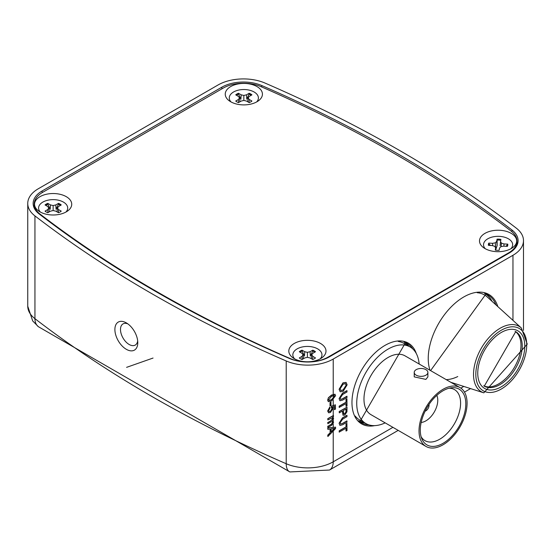 <?xml version="1.0" encoding="UTF-8"?>
<svg xmlns="http://www.w3.org/2000/svg" width="555" height="555" viewBox="0 0 555 555"><rect width="100%" height="100%" fill="white"/><g stroke="black" fill="none" stroke-linecap="round" stroke-linejoin="round"><path stroke-width="0.83" d="M328.511 397.796L331.675 395.111L334.991 394.244L335.581 395.708L331.675 400.821L328.352 401.681L327.769 400.217L328.387 397.727L331.543 395.035L334.929 394.21M331.675 396.249L328.657 399.704L329.039 400.509L331.675 399.676L334.693 396.208L334.166 395.327L331.675 396.249M328.296 401.64L327.644 400.141L328.387 397.727M328.983 400.467L331.55 399.6L334.568 396.131L334.034 395.257M334.492 409.694L334.492 406.399L332.494 407.099L333.014 408.39L330.516 412.448L328.706 412.809L327.644 411.019L329.816 406.995L330.045 408.154L328.657 410.582L329.059 411.574L330.454 411.338L331.994 408.515L331.3 407.391L331.404 406.198L335.359 404.824L335.484 409.125L334.367 409.618L334.367 406.447M327.769 411.088L329.947 407.065M328.581 412.74L327.644 411.019M330.454 411.338L332.119 408.591L331.404 406.198M331.529 406.267L335.484 404.9M331.682 407.55L331.3 407.391M328.997 411.533L330.329 411.269M332.625 417.18L333.604 418.477L332.556 420.808L333.604 422.182L331.717 425.241L327.866 427.461L327.866 426.323L331.356 424.311L332.716 422.417L332.355 421.571L331.085 421.842L327.866 423.694L327.866 422.556L331.467 420.475L332.716 418.657L332.355 417.832L327.866 419.927L327.741 418.713L333.382 415.459L333.506 416.673L332.625 417.18L333.007 417.277M327.866 419.927L327.741 418.713M332.716 418.657L332.285 417.797M327.866 422.556L331.335 420.406L332.591 418.588M327.866 423.694L327.741 422.48M332.716 422.417L332.285 421.536M331.356 424.311L332.591 422.341M327.866 426.323L331.231 424.235M327.866 427.461L327.741 426.247M332.598 420.766L332.979 420.933M332.556 420.808L332.917 420.898M327.866 418.782L333.506 415.529M327.866 429.39L327.866 428.058L335.581 427.142L335.581 428.557L327.866 436.542L327.866 435.21L330.246 432.831L330.246 429.036L327.866 429.39L327.741 427.981L335.581 427.142M333.271 428.578L331.134 428.897L331.134 431.936L334.693 428.363L333.271 428.578M327.866 436.542L327.741 435.141L330.114 432.754L330.114 429.05M331.134 431.735L334.568 428.287M339.209 389.388L343.066 382.936L346.105 382.43L347.125 384.823L343.156 391.337L340.222 391.781L339.084 389.312L342.941 382.867L346.043 382.395M343.052 384.199L340.104 388.868L340.812 390.498L343.163 390.075L346.23 385.343L345.481 383.651L343.052 384.199M340.159 391.74L339.084 389.312M340.749 390.456L343.039 389.998L346.105 385.274L345.418 383.623M342.511 398.754L346.896 396.221L347.021 397.553L342.588 400.113L339.986 400.745L339.084 398.58L342.463 393.19L346.896 390.623L347.021 391.955L342.636 394.487L340.201 397.99L340.659 399.406L342.636 398.83L340.597 399.364M342.636 398.83L347.021 396.291M339.209 398.656L342.588 393.259L347.021 390.699M339.924 400.71L339.084 398.58M346.133 406.399L346.133 403.547L339.181 407.412L339.181 406.156L346.008 402.215L346.008 399.357L346.896 398.844L347.021 405.885L346.008 406.322L346.008 403.617M339.313 407.481L339.181 406.156M339.313 406.225L346.133 402.292L346.008 399.357M346.133 399.433L347.021 398.92M339.313 412.851L339.313 411.595L347.021 407.141L346.951 411.775L344.808 415.043L343.087 415.279L342.477 411.026L339.313 412.851L339.181 411.519L347.021 407.141M343.365 410.513L343.753 413.974L344.773 413.808L346.063 412.101L346.133 408.91L343.365 410.513M343.032 415.237L342.345 411.095M343.698 413.933L344.648 413.732L345.938 412.032L346.008 408.986M346.133 431.062L346.133 428.21L339.181 432.074L339.181 430.819L346.008 426.878L346.008 424.02L346.896 423.507L347.021 430.548L346.008 430.985L346.008 428.28M339.313 432.144L339.181 430.819M339.313 430.888L346.133 426.955L346.008 424.02M346.133 424.096L347.021 423.583M342.511 423.416L346.896 420.884L347.021 422.216L342.588 424.776L339.986 425.408L339.084 423.243L342.463 417.853L346.896 415.286L347.021 416.618L342.636 419.15L340.201 422.653L340.659 424.069L342.636 423.493L340.597 424.027M342.636 423.493L347.021 420.954M339.209 423.319L342.588 417.922L347.021 415.362M339.924 425.373L339.084 423.243M516.289 228.14A1258.518 726.599 0 0 0 265.026 83.07A35.957 20.757 0 0 0 218.018 84.998L38.281 188.769A35.957 20.757 0 0 0 27.75 203.449A35.957 20.757 0 0 0 34.944 215.909A1258.518 726.599 0 0 0 286.214 360.972A35.957 20.757 0 0 0 333.222 359.05L512.959 255.279A35.957 20.757 0 0 0 523.49 240.599A35.957 20.757 0 0 0 516.289 228.14M289.453 358.481A30.567 17.649 0 0 0 329.406 356.844L509.143 253.08A30.567 17.649 0 0 0 518.086 241.036A30.567 17.649 0 0 0 511.981 230.013A1253.128 723.484 0 0 0 261.787 85.56A30.567 17.649 0 0 0 221.827 87.197L42.097 190.969A30.567 17.649 0 0 0 33.154 203.879A30.567 17.649 0 0 0 39.259 214.036A1253.128 723.484 0 0 0 289.453 358.481M408.952 346.285A45.371 26.196 120 0 0 404.082 342.157M358.71 420.739A45.371 26.196 120 0 0 364.725 422.889M492.105 301.4A48.972 28.27 120 0 0 484.564 293.463M484.418 294.899A47.647 27.507 120 0 0 477.231 292.728A47.647 27.507 120 0 1 487.2 296.932L521.312 327.95L527.25 344.128L483.842 392.843A37.761 21.805 -60 0 1 473.519 374.549A37.761 21.805 -60 0 1 491.529 334.908A37.761 21.805 -60 0 1 521.312 327.95M446.227 379.641A47.647 27.507 120 0 0 457.757 376.561M126.339 322.892A16.178 9.345 -120 0 0 114.892 329.497A16.178 9.345 -120 0 0 126.339 349.317A16.178 9.345 -120 0 0 137.779 342.706A16.178 9.345 -120 0 0 126.339 322.892L126.339 322.892M153.048 358.051L126.589 367.354L153.048 358.051M127.837 323.87A12.224 7.055 -120 0 0 123.023 323.898A12.224 7.055 -120 0 0 123.023 338.016A12.224 7.055 -120 0 0 135.247 345.078A12.224 7.055 -120 0 0 137.682 340.923M330.017 405.851L330.017 402.541L330.905 402.028L331.037 405.414L330.017 405.851M330.142 405.927L330.017 402.541M330.142 402.611L331.037 402.098M419.15 364.004A44.227 25.537 120 0 0 410.117 346.958L403.887 343.365A44.227 25.537 120 0 0 398.247 341.457M355.193 416.035A44.227 25.537 120 0 0 359.661 419.969L365.891 423.562A44.227 25.537 120 0 0 385.17 422.861M410.117 346.958A44.227 25.537 120 0 0 365.891 372.495A44.227 25.537 120 0 0 365.891 423.562M460.039 387.612L404.99 355.831A33.98 19.619 120 0 0 371.011 375.451A33.98 19.619 120 0 0 371.011 414.689L426.06 446.47A33.98 19.619 120 0 0 443.05 444.784A33.98 19.619 120 0 0 465.25 414.842A33.98 19.619 120 0 0 460.039 387.612A33.98 19.619 120 0 0 426.06 407.231A33.98 19.619 120 0 0 426.06 446.47M443.05 443.32A32.183 18.579 -60 0 1 421.793 438.693A32.183 18.579 -60 0 1 426.955 407.752A32.183 18.579 -60 0 1 451.166 387.806A32.183 18.579 -60 0 1 465.43 408.889A32.183 18.579 -60 0 1 443.05 443.32M427.884 372.419L427.884 376.88L425.886 379.391L414.224 376.88L414.224 372.419A6.833 3.947 180 0 1 416.222 369.623A6.833 3.947 180 0 1 423.673 368.77A6.833 3.947 180 0 1 427.884 372.419A6.833 3.947 180 0 1 421.058 376.359A6.833 3.947 180 0 1 414.224 372.419M421.113 436.688A29.484 17.025 120 0 0 425.005 440.67A29.484 17.025 120 0 0 439.747 439.206A29.484 17.025 120 0 0 459.006 413.225A29.484 17.025 120 0 0 454.489 389.603A29.484 17.025 120 0 0 449.099 388.216M421.169 422.452A16.81 9.706 120 0 0 425.886 420.856A16.81 9.706 120 0 0 436.799 395.389M425.165 411.123A4.495 2.595 120 0 0 425.886 410.804A4.495 2.595 120 0 0 428.98 404.512M230.693 101.752A18.586 10.732 0 0 0 258.498 100.76A18.586 10.732 0 0 0 256.431 86.268A18.586 10.732 0 0 0 231.248 86.268A18.586 10.732 0 0 0 229.173 100.76A18.586 10.732 0 0 0 230.693 101.752M40.002 211.85A18.586 10.732 0 0 0 67.807 210.858A18.586 10.732 0 0 0 65.733 196.366A18.586 10.732 0 0 0 40.55 196.366A18.586 10.732 0 0 0 38.482 210.858A18.586 10.732 0 0 0 40.002 211.85M294.261 358.648A18.586 10.732 0 0 0 322.067 357.656A18.586 10.732 0 0 0 319.992 343.163A18.586 10.732 0 0 0 294.809 343.163A18.586 10.732 0 0 0 292.742 357.656A18.586 10.732 0 0 0 294.261 358.648M484.952 248.55A18.586 10.732 0 0 0 512.758 247.558A18.586 10.732 0 0 0 510.69 233.065A18.586 10.732 0 0 0 485.507 233.065A18.586 10.732 0 0 0 483.433 247.558A18.586 10.732 0 0 0 484.952 248.55M290.418 358.634A28.763 16.608 0 0 0 328.06 357.115L508.581 252.886A28.763 16.608 0 0 0 517.01 241.141A28.763 16.608 0 0 0 511.224 231.157A1268.591 732.413 0 0 0 260.822 86.587A28.763 16.608 0 0 0 223.179 88.106L42.652 192.335A28.763 16.608 0 0 0 34.23 204.08A28.763 16.608 0 0 0 40.015 214.07A1268.591 732.413 0 0 0 290.418 358.634L290.418 358.884M483.669 385.781A31.462 18.162 120 0 0 507.7 376.505A31.462 18.162 120 0 0 520.979 345.259A31.462 18.162 120 0 0 515.102 331.328M294.587 358.828A14.562 8.408 180 0 1 298.701 348.096A14.562 8.408 180 0 1 317.696 348.894A14.562 8.408 180 0 1 320.221 358.828M315.504 357.926L312.826 356.379L311.716 354.839L312.826 353.292L315.504 351.745A9.706 5.606 0 0 0 312.756 350.163L310.078 351.703L307.401 352.349L304.723 351.703L302.045 350.163A9.706 5.606 0 0 0 299.305 351.745L301.975 353.292L303.085 354.839L301.975 356.379L299.305 357.926A9.706 5.606 0 0 0 302.045 359.515L304.723 357.968L307.401 357.33L310.078 357.968L312.756 359.515A9.706 5.606 0 0 0 315.504 357.926M300.047 352.175A9.456 5.46 180 0 1 302.163 351.058L304.473 356.095L304.723 351.703M310.078 351.703L310.328 356.095L312.645 351.058A9.456 5.46 180 0 1 314.754 352.175M312.645 351.058L312.756 350.163M311.272 358.655L311.716 354.839M312.562 359.397L312.826 356.379M302.163 351.058L302.045 350.163M307.401 357.33L307.401 352.349M302.246 359.397L301.975 356.379M303.529 358.655L303.085 354.839M40.328 212.031A14.562 8.408 180 0 1 44.442 201.299A14.562 8.408 180 0 1 63.436 202.096A14.562 8.408 180 0 1 65.962 212.031M61.244 211.129L58.566 209.589L57.456 208.042L58.566 206.495L61.244 204.948A9.706 5.606 0 0 0 58.497 203.366L55.819 204.913L53.141 205.551L50.463 204.913L47.792 203.366A9.706 5.606 0 0 0 45.045 204.948L47.723 206.495L48.826 208.042L47.723 209.589L45.045 211.129A9.706 5.606 0 0 0 47.792 212.718L50.463 211.171L53.141 210.532L55.819 211.171L58.497 212.718A9.706 5.606 0 0 0 61.244 211.129M45.788 205.378A9.456 5.46 180 0 1 47.903 204.268L50.214 209.304L50.463 204.913M55.819 204.913L56.076 209.304L58.386 204.268A9.456 5.46 180 0 1 60.502 205.378M58.386 204.268L58.497 203.366M57.012 211.864L57.456 208.042M58.303 212.607L58.566 209.589M47.903 204.268L47.792 203.366M53.141 210.532L53.141 205.551M47.987 212.607L47.723 209.589M49.27 211.864L48.826 208.042M231.019 101.94A14.562 8.408 180 0 1 235.14 91.2A14.562 8.408 180 0 1 254.134 91.998A14.562 8.408 180 0 1 256.653 101.94M251.935 101.038L249.257 99.491L248.147 97.944L249.257 96.397L251.935 94.856A9.706 5.606 0 0 0 249.188 93.268L246.51 94.815L243.839 95.453L241.161 94.815L238.483 93.268A9.706 5.606 0 0 0 235.736 94.856L238.414 96.397L239.524 97.944L238.414 99.491L235.736 101.038A9.706 5.606 0 0 0 238.483 102.619L241.161 101.079L243.839 100.434L246.51 101.079L249.188 102.619A9.706 5.606 0 0 0 251.935 101.038M236.479 95.287A9.456 5.46 180 0 1 238.595 94.17L240.905 99.206L241.161 94.815M246.51 94.815L246.767 99.206L249.077 94.17A9.456 5.46 180 0 1 251.193 95.287M249.077 94.17L249.188 93.268M247.71 101.766L248.147 97.944M248.994 102.508L249.257 99.491M238.595 94.17L238.483 93.268M243.839 100.434L243.839 95.453M238.678 102.508L238.414 99.491M239.968 101.766L239.524 97.944M485.278 248.73A14.562 8.408 180 0 1 483.599 243.957A14.562 8.408 180 0 1 499.451 236.368A14.562 8.408 180 0 1 512.598 245.525A14.562 8.408 180 0 1 510.912 248.73M497.051 239.17L496.697 241.342L495.344 242.826L492.576 243.319L488.802 243.111A9.706 5.606 0 0 0 488.442 245.345L492.216 245.546L494.776 246.33L495.629 247.925L495.275 250.104A9.706 5.606 0 0 0 499.146 250.312L499.493 248.134L500.846 246.656L503.614 246.163L507.388 246.364A9.706 5.606 0 0 0 507.631 245.803A9.706 5.606 0 0 0 507.749 244.138L503.982 243.929L501.415 243.152L500.561 241.55L500.915 239.378A9.706 5.606 0 0 0 497.051 239.17L497.107 240.079A9.456 5.46 180 0 1 500.77 240.273M500.111 245.754L500.561 241.55M501.123 246.607L501.415 243.152M503.912 246.177L503.982 243.929M506.056 246.295L507.749 244.138M507.499 244.935A9.456 5.46 180 0 1 507.485 246.17M488.643 245.359A9.456 5.46 180 0 1 489.038 243.943L490.46 245.456M495.344 242.826L495.809 249.431L497.134 245.594L497.107 240.079M489.038 243.943L488.802 243.111M492.597 245.664L492.576 243.319M497.134 245.594L496.697 241.342M495.879 250.194L495.629 247.925M286.214 360.972L286.214 463.73A1258.518 726.599 0 0 1 34.944 318.667A17.982 11.738 127.6 0 0 38.364 326.687L32.669 320.908L27.75 306.207A35.957 20.757 0 0 0 34.944 318.667L34.944 215.909M453.595 383.179A50.248 29.013 -60 0 1 452.693 383.373M430.007 370.275A50.248 29.013 -60 0 1 453.144 304.979A50.248 29.013 -60 0 1 497.814 306.589M374.715 425.623A46.655 26.938 -60 0 1 361.624 370.032A46.655 26.938 -60 0 1 416.312 353.577M38.364 326.687L289.856 471.93A17.982 8.811 113.4 0 1 286.214 463.73A35.957 20.757 0 0 0 333.222 461.809L333.222 430.999M333.222 429.639L333.222 428.585M333.222 427.329L333.222 423.763M333.222 421.099L333.222 419.962M333.222 417.422L333.222 416.84M333.222 415.549L333.222 406.85M333.222 405.566L333.222 399.794M333.222 398.483L333.222 395.486M333.222 394.23L333.222 359.05M398.192 430.382L329.497 470.036A17.982 10.379 -120 0 0 333.222 461.809L392.926 427.336M460.844 388.125L463.779 386.433M512.959 320.353L512.959 255.279M42.145 192.634L42.097 190.969M221.882 88.862L221.827 87.197M261.752 86.989L261.787 85.56M511.918 231.713L511.981 230.013M412.871 349.005A45.76 26.418 120 0 0 405.497 342.671L359.862 421.71A45.76 26.418 120 0 0 369.04 424.929M495.99 304.931A49.36 28.499 120 0 0 485.979 293.977L430.583 370.608M328.06 357.115L328.06 357.58M508.581 252.886L508.581 253.399M40.015 214.07L40.015 214.619M524.794 345.987A33.258 19.203 -60 0 1 489.572 389.957A33.258 19.203 -60 0 1 489.454 342.99A33.258 19.203 -60 0 1 524.794 345.987M526.723 344.863A35.992 20.778 120 0 0 488.483 341.623A35.992 20.778 120 0 0 488.615 392.447A35.992 20.778 120 0 0 526.723 344.863M522.248 345.987A31.462 18.162 120 0 0 515.734 331.661L484.272 386.162A31.462 18.162 120 0 0 508.546 377.698A31.462 18.162 120 0 0 522.248 345.987M27.75 306.207L27.75 203.449M523.49 330.426L523.49 240.599M470.557 388.597L464.473 392.114M289.856 471.93L329.497 470.036M517.01 241.141L517.01 245.261M34.23 204.08L34.23 208.104M483.842 392.843L450.82 382.291"/></g></svg>
